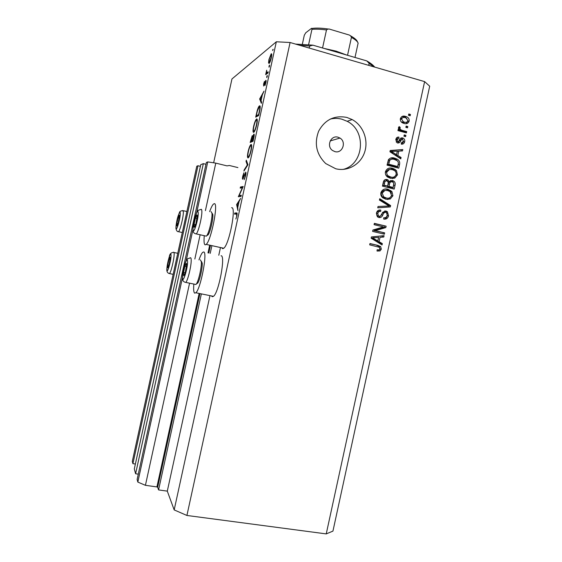 <?xml version="1.0" encoding="UTF-8"?>
<svg xmlns="http://www.w3.org/2000/svg" width="562" height="562" viewBox="0 0 562 562"><rect width="100%" height="100%" fill="white"/><g stroke="black" fill="none" stroke-linecap="round" stroke-linejoin="round"><path stroke-width="0.84" d="M205.404 210.659L215.78 163.12L226.999 165.874L229.394 165.495L237.916 167.588M196.693 212.541L207.75 161.912L206.366 162.46L137.128 479.463L137.823 482.077L145.425 485.315L156.91 486.924L157.676 487.247L158.575 489.916L201.365 293.884M210.209 253.385L211.755 246.304M158.575 489.916L167.3 491.132L209.844 296.223M218.787 255.239L220.332 248.179M145.425 485.315L189.57 283.178M194.838 259.019L200.135 234.783M207.75 161.912L215.78 163.12M137.823 482.077L182.439 277.797M186.177 260.684L192.956 229.64M138.287 474.152L135.604 473.766L203.339 163.647L205.966 164.287M203.339 163.647L200.767 164.659L134.311 468.919L135.604 473.766M197.979 165.748L196.777 166.219L132.302 461.402L132.906 463.664L197.979 165.748L200.395 166.338M132.906 463.664L135.379 464.022M334.882 151.607C342.314 153.918 346.803 142.01 339.989 138.076L338.015 137.205C330.807 134.901 326.108 146.275 332.528 150.49L334.882 151.607M221.063 255.731L221.105 255.745C225.734 255.506 218.794 292.704 213.483 296.343L212.169 296.694L211.565 295.956M198.983 259.904C200.325 256.026 201.547 253.525 202.643 252.401L203.648 251.966C207.807 251.621 200.697 289.001 195.85 292.76L194.663 293.139C193.679 292.359 193.405 289.332 193.848 284.063M221.807 247.828L222.65 248.685L223.753 248.249C229.275 244.477 236.644 206.156 231.579 207.75M204.273 235.696C203.746 241.351 204.055 244.414 205.2 244.87L206.198 244.407C211.249 240.501 218.773 201.983 214.185 203.711L213.377 204.168C212.274 205.285 211.031 207.778 209.654 211.635M335.718 168.755C347.73 171.846 360.621 164.406 364.612 152.253C368.721 140.135 363.207 125.516 352.184 119.573L346.894 117.444C334.453 115.055 325.047 119.615 318.675 131.122C314.025 143.563 316.385 154.381 325.749 163.577L335.718 168.755M343.031 169.436C363.958 164.511 366.874 130.883 347.14 121.294L341.935 119.207C338.008 118.168 334.081 118.132 330.154 119.109M326.241 533.9L332.943 531.104L429.698 86.204L424.619 81.609L290.09 42.501L186.914 515.466L326.241 533.9L424.619 81.609M239.152 195.527L241.288 195.26L241.035 196.412L238.323 196.735L242.355 187.764L240.206 188.122L240.452 186.984L243.198 186.507L239.152 195.527L241.126 195.998M245.678 172.155C246.093 172.302 246.079 173.468 245.636 175.646L244.168 179.692L245.348 175.709L245.348 173.356L242.693 179.229C242.334 179.109 242.348 178.119 242.735 176.243L243.936 172.752L242.995 178.056L245.819 172.19M247.954 164.722L243.929 171.066L244.196 169.843L247.329 164.982L246.037 161.392L246.304 160.177L247.954 164.722M251.095 150.644C250.238 154.318 249.331 156.7 248.355 157.781L248.116 157.922C247.287 157.866 247.266 155.836 248.06 151.838C248.91 148.143 249.823 145.741 250.807 144.645L251.031 144.504C251.881 144.504 251.902 146.549 251.095 150.644M256.715 124.897C255.836 128.67 254.888 131.129 253.883 132.253L253.694 132.379C252.837 132.449 252.802 130.489 253.588 126.506C254.46 122.713 255.408 120.24 256.427 119.088L256.609 118.968C257.487 118.835 257.522 120.816 256.715 124.897M261.351 103.345L259.665 98.947L264.014 91.135L262.335 94.915L261.063 100.717L261.625 102.08L261.351 103.345M273.174 49.301L272.668 50.587L273.174 49.301M213.644 162.797L231.951 78.968L276.328 41.778L290.09 42.501M167.3 491.132L174.178 509.91L276.328 41.778M269.079 63.492L268.531 62.839L268.924 59.593L271.186 53.819C271.868 53.495 271.924 54.795 271.341 57.703C270.631 60.724 269.872 62.649 269.079 63.492M269.542 65.958L269.043 67.222L269.008 66.351L269.507 65.087L269.542 65.958M268.222 71.838L267.969 72.997L265.671 74.641L266.669 70.215L266.697 72.765L268.222 71.838M267.273 76.348L266.774 77.605L266.746 76.72L267.245 75.463L267.273 76.348M263.662 86.014L263.585 84.061L264.428 81.462L263.901 84.876L265.833 80.352C266.212 80.225 266.233 80.991 265.896 82.649L265.004 85.543L265.594 81.49L263.662 86.014M259.503 105.853C260.424 105.53 260.445 107.433 259.553 111.564L258.682 115.547L255.696 117.135L257.241 110.496C257.986 108.023 258.689 106.513 259.342 105.965L260.058 106M253.827 137.809L253.069 141.287L250.167 142.467L252.197 135.723L252.598 136.861L253.883 134.072C254.361 134.128 254.347 135.372 253.827 137.809M237.937 210.61L236.623 204.54L240.606 198.393L239.047 201.632L237.775 207.441L237.937 210.61M236.588 215.864C236.813 214.375 236.714 213.785 236.286 214.094L234.53 214.129L234.783 212.991L236.567 212.949C237.178 212.584 237.269 213.581 236.848 215.927L235.864 219.032L236.848 215.927M375.311 230.666L384.682 232.879L384.394 234.185L372.613 231.411L372.915 230.013L383.474 226.915L374.074 224.681L374.362 223.367L386.136 226.177L385.834 227.575L375.311 230.666L373.948 230.603L384.682 232.879M386.003 211.003L387.408 211.698L388.553 215.794C387.822 218.4 386.199 219.482 383.677 219.054L383.811 217.705C385.567 217.951 386.698 217.164 387.211 215.351L386.572 212.717L385.757 212.324C384.303 212.387 383.333 213.251 382.848 214.93C382.09 216.904 380.762 217.775 378.872 217.55L377.411 216.813L376.435 213.103C377.074 210.736 378.528 209.724 380.804 210.083L380.671 211.431C379.174 211.193 378.226 211.853 377.826 213.398L378.359 215.829L379.181 216.244L380.467 216.124L382.771 212.267L386.003 211.003L384.598 211.031L385.996 211.726L387.183 213.623M379.729 198.716L390.618 205.58L390.323 206.928L377.748 207.821L378.036 206.472L389.087 205.987L379.434 200.079L379.729 198.716M392.922 195.745L390.274 198.997L385.975 199.278L382.736 197.796C381.155 196.503 380.53 194.817 380.867 192.731C382.23 189.471 384.612 188.312 388.005 189.253L391.939 191.593L392.922 195.745L391.482 195.836L388.855 199.074L390.274 198.997M397.467 174.831L394.826 178.077L390.534 178.323L387.654 177.086C385.834 175.794 385.096 174.009 385.434 171.74C386.797 168.481 389.171 167.335 392.564 168.305L395.002 169.331L396.484 170.672L397.467 174.831L396.013 175.021L393.386 178.245L394.826 178.077M397.826 155.498L401.078 157.508L400.783 158.87L389.944 151.768L390.225 150.49L402.806 149.562L402.511 150.918L398.781 151.094L397.826 155.498L396.372 155.765L399.61 157.774L401.078 157.508M408.778 113.995L410.443 114.458L410.155 115.765L408.497 115.301L408.778 113.995M405.441 116.362L406.53 116.734C408.49 117.5 409.361 118.961 409.157 121.111C408.167 123.457 406.445 124.223 404.001 123.415L402.821 123.001C400.966 122.2 400.151 120.76 400.369 118.687C401.338 116.362 403.031 115.582 405.441 116.362L403.952 116.805L406.825 118.378M406.15 126.085L407.815 126.541L407.527 127.848L405.869 127.391L406.15 126.085M402.315 130.405L406.712 131.599L406.431 132.906L397.938 130.602L398.219 129.288L399.582 129.66L398.409 127.7L399.132 126.59L400.242 127.412L399.891 128.255L400.629 129.703L402.315 130.405L400.839 130.784L405.216 131.979L406.712 131.599M404.233 134.908L405.897 135.358L405.609 136.664L403.945 136.215L404.233 134.908M402.603 137.922L403.228 138.161C404.528 138.969 405.005 140.163 404.661 141.75C404.176 143.563 403.038 144.357 401.261 144.139L401.394 142.79L403.474 141.336L402.525 139.292L401.689 139.383L400.952 140.486C400.348 142.249 399.245 143.085 397.65 143.001L397.032 142.755L395.852 139.439C396.266 137.704 397.292 136.924 398.936 137.107L398.802 138.463L397.081 139.72L397.763 141.645L398.556 141.42L399.364 140.086C399.954 138.378 401.036 137.662 402.603 137.922L401.127 138.273L402.757 139.376M394.693 158.14L397.236 159.172C399.266 160.332 400.039 162.102 399.561 164.469L398.753 168.179L387.035 165.144L388.461 159.636C390.168 157.781 392.241 157.283 394.693 158.14L393.245 158.4L395.781 159.425L397.685 161.196M392.438 180.535L393.814 181.147C395.107 182.172 395.522 183.528 395.051 185.214L394.208 189.092L382.462 186.134L383.319 182.221C383.797 180.107 385.033 179.201 387.028 179.51L388.061 179.973L389.185 181.54L392.438 180.535L391.004 180.697L392.381 181.308L393.625 182.896M379.069 241.695L382.343 243.613L382.048 244.969L371.138 238.204L371.412 236.925L384.078 235.654L383.783 237.016L380.031 237.29L379.069 241.695L377.699 241.59L380.959 243.494L382.343 243.613M381.296 249.156L380.038 250.933L377.039 251.031L377.172 249.683C378.409 250.139 379.329 249.837 379.94 248.783L379.336 247.273L369.684 244.863L369.972 243.55L377.987 245.404L380.664 246.627L381.296 249.156L379.919 249.015L378.662 250.785L380.038 250.933M174.178 509.91L186.914 515.466M408.602 114.817L410.443 114.458M408.932 114.908L408.827 115.393M407.675 121.42L409.157 121.111M407.654 121.532L406.08 123.682M401.893 116.559L403.952 116.805M402.315 117.908L400.327 118.898M401.142 121.792L402.799 122.523L405.694 122.333M401.577 119.053L403.305 121.757L404.282 122.109C405.961 122.727 407.183 122.277 407.956 120.746L406.15 118.006L405.244 117.69C403.565 117.072 402.343 117.528 401.577 119.053L400.277 119.439M402.799 122.523L404.282 122.109M405.982 126.85L407.815 126.541M406.312 126.935L406.2 127.483M405.216 131.979L405.097 132.548M398.058 130.033L399.582 129.66M398.444 127.567L400.242 127.412M398.767 127.806L398.479 128.452M398.563 128.614L399.891 128.255M398.851 129.85L400.629 129.703M399.161 130.082L400.839 130.784M404.071 135.625L405.897 135.358M404.408 135.716L404.275 136.299M403.186 142.081L404.661 141.75M403.179 142.102L401.788 144.167M400.804 139.587L401.689 139.383M400.214 139.72L397.91 143.05M397.053 137.43L398.936 137.107M397.467 137.465L397.341 138.807L395.852 139.432M395.76 140.036L397.081 139.72M396.154 141.926L397.763 141.645M396.301 141.975L397.032 141.814M400.643 138.182L401.127 138.273M390.183 150.679L402.806 149.562M401.331 149.857L401.085 150.988M396.372 155.765L397.32 151.389L398.781 151.094M389.979 151.789L395.1 154.979L396.554 154.705L397.32 151.164L391.307 151.445L396.554 154.705M391.96 152.906L393.4 152.618M389.951 151.726L391.307 151.445M398.226 163.942L398.1 164.701L399.561 164.469M398.1 164.701L397.418 167.834M390.478 158.07L393.245 158.4M390.941 159.397L388.37 160.5L387.274 164.42L396.217 166.745L397.671 166.521L398.163 164.273C398.591 162.804 398.247 161.61 397.144 160.69L394.391 159.446C392.662 158.807 391.131 159.074 389.796 160.247L388.693 164.188L397.671 166.521M387.274 164.42L388.693 164.188M387.752 162.214L389.178 161.975M388.37 160.5L389.796 160.247M393.386 178.245L392.417 178.576M388.771 168.228L392.564 168.305M391.124 168.523L393.555 169.541L395.037 170.876L396.484 170.672M395.037 170.876L395.571 171.677M396.105 174.445L396.013 175.021M388.49 169.612L385.406 172.281L385.314 172.927M385.736 174.803L386.986 176.173L389.41 177.199L392.283 177.241M386.811 172.084C386.544 173.742 387.07 175.049 388.398 175.997L390.836 177.023C393.337 177.74 395.093 176.897 396.098 174.494C396.343 172.766 395.767 171.438 394.362 170.497L392.241 169.605L389.466 169.471L386.811 172.084L385.406 172.281M389.41 177.199L390.836 177.023M388.047 169.682L389.466 169.471M393.73 184.624L392.866 188.755M385.223 179.601L387.028 179.51M385.616 179.671L387.499 181.083M388.096 181.659L389.185 181.54M390.386 180.585L391.004 180.697M390.653 181.983C389.199 181.814 388.356 182.531 388.117 184.132L387.597 186.535L391.686 187.567L393.126 187.434L393.814 183.535L393.028 182.221L392.164 181.849C390.674 181.624 389.796 182.334 389.536 183.985L389.016 186.401L393.126 187.434M385.518 181.027C384.127 180.859 383.347 181.575 383.193 183.177L382.729 185.312L387.639 186.057L388.314 182.425L386.937 180.866C385.532 180.697 384.752 181.414 384.598 183.022L384.127 185.172L387.639 186.057M382.729 185.312L384.127 185.172M387.597 186.535L389.016 186.401M388.855 199.074L387.443 199.503M384.633 189.099L388.005 189.253M386.586 189.38L390.506 191.705L391.939 191.593M390.506 191.705L391.391 193.321M391.588 195.204L391.482 195.836M384.71 190.455L383.502 190.553L380.853 193.173L382.209 196.883L384.872 198.056L387.436 198.168M382.251 193.068L383.6 196.791L386.277 197.972C388.785 198.674 390.541 197.817 391.545 195.414L390.084 191.614L387.682 190.553L384.907 190.434L382.251 193.068L380.853 193.173M384.872 198.056L386.277 197.972M383.502 190.553L384.907 190.434M379.547 199.552L389.192 205.629L390.618 205.58M389.192 205.629L388.904 206.978L390.323 206.928M388.904 206.978L377.755 207.764M386.965 206.05L389.087 205.987M387.253 215.127L387.141 215.801L388.553 215.794M387.141 215.801C386.754 217.627 385.715 218.73 384.022 219.117M384.352 212.345C382.905 212.408 381.942 213.272 381.457 214.937L378.928 217.564M379.111 210.062L380.804 210.083M379.42 210.111L379.287 211.453C377.797 211.221 376.849 211.874 376.449 213.412L377.826 213.398M376.449 213.412L376.99 215.836L379.181 216.244M377.804 216.251L378.823 216.244M383.284 232.808L383.052 233.869M374.299 223.655L386.136 226.177M384.731 226.135L384.429 227.533L385.834 227.575M384.429 227.533L373.948 230.603M380.959 243.494L380.804 244.203M382.631 235.801L382.385 236.925L383.783 237.016M382.385 236.925L380.031 237.29M378.655 237.206L377.699 241.59M371.222 237.789L376.421 240.838L377.79 240.943L378.563 237.403L372.508 237.852L377.79 240.943M378.563 237.403L372.508 237.852M373.259 238.864L374.615 238.955M378.662 250.785L377.257 251.073M369.929 243.732L377.987 245.404M376.617 245.278L379.287 246.493L379.919 249.015M273.027 49.849L272.633 49.737M269.423 63.092L268.531 62.839M271.65 53.945L271.186 53.819M270.94 54.964L269.205 59.375C268.776 61.567 268.819 62.558 269.331 62.34L271.053 57.935C271.495 55.715 271.46 54.725 270.94 54.964M269.781 62.466L269.331 62.34M269.409 66.464L269.008 66.351M266.887 73.77L265.924 73.503M267.224 73.531L266.255 73.257M267.842 73.088L266.697 72.765M267.147 76.825L266.746 76.72M264.259 84.974L263.901 84.876M266.121 81.23L265.383 81.026M260.508 99.341L259.63 99.109M260.424 99.151L259.665 98.947M261.885 95.716L260.234 98.68L260.887 100.282L262.145 95.786M256.251 115.835L258.625 114.564L259.672 109.457C259.925 107.511 259.785 106.689 259.251 106.998L257.375 110.995L256.251 115.835L257.515 116.165M257.08 119.088L256.609 118.968M256.356 120.113L256.23 120.198C255.401 121.146 254.621 123.183 253.898 126.302C253.237 129.604 253.251 131.248 253.94 131.234L254.094 131.136C254.916 130.187 255.682 128.171 256.398 125.087C257.08 121.708 257.066 120.05 256.356 120.113M254.523 131.389L253.94 131.234M251.045 139.664L250.708 141.21L251.636 140.83L252.057 136.798L251.045 139.664M252.275 141.61L250.708 141.21M253.09 141.203L251.636 140.83M252.099 139.945L251.931 140.704L253.019 140.254L253.631 135.217L252.099 139.945M253.125 141.013L251.931 140.704M251.425 144.603L251.031 144.504M250.785 145.649L250.617 145.755C249.809 146.675 249.057 148.649 248.362 151.677C247.702 154.986 247.702 156.686 248.369 156.777L248.559 156.665C249.352 155.751 250.09 153.798 250.785 150.799C251.474 147.406 251.467 145.691 250.785 145.649M248.987 156.931L248.369 156.777M244.646 169.956L244.196 169.843M247.786 165.095L247.329 164.982M246.816 161.589L246.037 161.392M244.66 178.73L244.266 178.639M245.966 173.44L245.496 173.328M243.367 178.196L242.925 178.091M239.033 196.651L238.379 196.496M242.791 187.546L240.452 186.984M237.178 204.842L236.588 204.701M237.136 204.659L236.623 204.54M238.632 202.264L237.122 204.596L237.635 206.837L238.892 202.327M237.136 213.532L234.783 212.991M186.668 264.323L186.38 263.346L184.905 266.212L183.563 272.415L183.676 275.837L185.151 273.013L186.668 264.323M186.668 264.835L186.38 263.346L184.905 266.212L183.563 272.415L183.676 275.837L184.589 274.593M201.365 261.344L202.201 263.072C202.65 267.505 199.763 280.354 197.705 283.093L196.686 283.761M194.916 284.281L195.934 284.491L196.342 283.986C198.611 280.965 201.821 266.69 201.329 261.794L200.409 259.883M186.535 266.557L184.905 266.212M185.228 272.76L183.563 272.415M170.314 257.881L170.124 257.059L168.937 259.567L167.778 264.934L167.785 267.842L168.965 265.362L170.314 257.881M170.314 258.084L170.124 257.059L168.937 259.567L167.778 264.934L167.785 267.842L168.403 266.978M170.16 259.827L168.937 259.567M169.014 265.194L167.778 264.934M179.489 215.871L179.271 215.19L178.035 217.937L176.875 223.297L176.932 225.959L178.168 223.24L179.489 215.871M179.411 215.309L178.035 217.937L176.875 223.297L176.932 225.959L177.515 225.116M179.285 218.218L178.035 217.937M178.07 223.564L176.875 223.297M197.297 215.66L196.967 214.874L195.421 218.056L194.087 224.252C193.848 226.233 193.911 227.266 194.269 227.35L195.815 224.203L197.297 215.66M197.304 216.384L196.967 214.874L195.421 218.056L194.087 224.252L194.269 227.35L195.126 226.114M212.014 213.096L212.808 214.487C213.384 218.555 210.307 231.951 208.151 234.775L206.985 235.33M205.334 235.935L206.366 236.159L206.788 235.647C209.155 232.52 212.577 217.649 211.951 213.153L211.08 211.621M197.1 218.435L195.421 218.056M195.681 224.61L194.087 224.252M299.609 45.269L309.655 46.028L309.212 48.058M368.721 65.361L369.157 63.373L374.046 66.906M295.584 44.096L312.908 45.171L366.74 60.893C370.527 63.063 373.182 65.136 374.706 67.103M309.655 46.028L312.908 45.171M366.74 60.893L369.157 63.373M323.831 48.36L336.153 51.149L346.592 55.013M302.335 44.236L304.302 35.223L305.777 32.765L311.25 28.55C311.748 28.058 311.98 28.332 311.938 29.372L308.594 44.7M347.534 55.287L351.426 37.429C350.955 35.968 349.936 35.076 348.356 34.767L330.379 29.393C328.819 28.753 327.52 28.95 326.48 29.983C320.853 29.189 315.999 28.985 311.938 29.372M322.553 47.988L326.48 29.983M350.442 35.778C355.872 38.652 357.334 41.279 356.94 40.787L358.12 43.091C357.383 41.307 355.156 39.417 351.426 37.429M354.994 57.465L358.12 43.091M157.676 487.247L199.826 294.186M208.797 253.076L210.35 245.994M156.91 486.924L199.018 294.024M207.996 252.907L209.542 245.819M399.484 140.823L400.952 140.486M393.604 185.355L395.051 185.214M383.193 183.177L384.598 183.022M388.117 184.132L389.536 183.985M381.457 214.937L382.848 214.93M373.73 237.607L375.093 237.698M268.06 72.575L267.442 72.4M236.932 213.033L236.567 212.949M187.56 261.449C187.378 254.516 182.193 271.313 182.531 277.635C182.594 284.969 187.961 267.814 187.56 261.449M195.934 284.491L185.79 282.405C183.577 282.04 182.46 280.593 182.439 278.057C182.467 274.727 183.142 270.568 184.455 265.566C187.027 258.829 185.685 259.335 189.998 257.986C190.673 257.319 191.066 257.86 191.171 259.623C191.593 264.899 187.863 280.649 185.79 282.405L184.835 282.187M171.059 255.387C171.087 249.458 166.759 264.056 166.872 269.444C166.752 275.668 171.206 260.796 171.059 255.387M173.159 274.34L169.478 273.575C167.722 273.195 166.83 271.931 166.802 269.774C166.977 266.016 167.813 261.653 169.317 256.686C169.647 254.066 171.003 252.633 173.384 252.373C173.869 251.895 174.129 252.373 174.157 253.806C174.353 258.394 171.059 272.303 169.478 273.575L168.86 273.441M180.247 213.307C180.177 207.849 175.758 222.868 175.976 227.772C175.955 233.532 180.507 218.218 180.247 213.307M182.292 232.535L178.554 231.706C177.241 231.846 176.356 230.659 175.899 228.137C176.292 223.177 177.072 219.004 178.245 215.611C180.142 211.326 178.835 211.6 182.601 210.546L183.36 211.698C183.662 215.956 180.184 230.406 178.554 231.706L177.929 231.558M198.21 212.689C197.887 206.395 192.583 223.753 193.054 229.437C193.258 236.138 198.751 218.386 198.21 212.689M206.366 236.159L196.264 233.918C194.108 233.637 193.005 232.296 192.963 229.9C192.942 226.83 193.574 222.798 194.873 217.824C197.494 210.813 196.37 210.68 200.69 209.57C201.315 208.945 201.695 209.366 201.828 210.827C202.39 215.668 198.421 232.113 196.264 233.918L195.295 233.687M330.196 140.914L339.989 138.076M213.483 296.343L195.85 292.76M347.14 121.294L352.184 119.573M406.53 116.734L405.033 117.177M403.305 121.757L401.823 122.179M401.106 129.955L399.638 130.342M397.545 141.561L396.133 141.884M403.228 138.161L401.746 138.505M392.683 152.176L391.25 152.464M397.236 159.172L395.781 159.425M395.002 169.331L393.555 169.541M388.398 175.997L386.986 176.173M388.061 179.973L386.649 180.135M393.814 181.147L392.381 181.308M390.815 190.518L389.389 190.637M383.6 196.791L382.209 196.883M378.359 215.829L376.99 215.836M387.408 211.698L385.996 211.726M380.664 246.627L379.287 246.493M223.753 248.249L206.198 244.407M259.342 105.965L260.122 106.176M256.427 119.088L257.164 119.285M254.094 131.136L254.593 131.262M252.197 135.723L252.563 135.814M253.778 134.142L254.157 134.241M250.807 144.645L251.544 144.827M248.559 156.665L249.057 156.791M242.995 178.056L243.381 178.147M186.563 264.091L186.542 263.529M197.705 283.093L196.342 283.986M170.244 257.614L170.223 257.171M177.754 253.307L174.002 252.507M186.886 211.523L183.219 210.687M197.206 215.752L197.185 215.07M208.151 234.775L206.788 235.647M328.566 29.084C321.885 28.037 316.322 27.833 311.868 28.451"/></g></svg>
